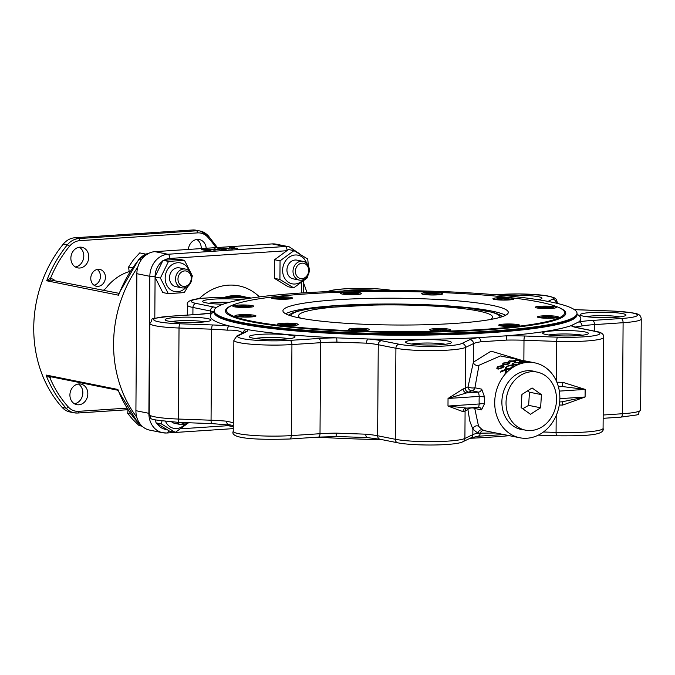 <?xml version="1.0" encoding="UTF-8"?>
<svg xmlns="http://www.w3.org/2000/svg" width="675" height="675" viewBox="0 0 675 675"><rect width="100%" height="100%" fill="white"/><g stroke="black" fill="none" stroke-linecap="round" stroke-linejoin="round"><path stroke-width="1.01" d="M181.507 269.502A9.551 8.083 101.4 0 0 175.551 279.264A9.551 8.083 101.4 0 0 181.811 287.828A9.551 8.083 101.4 0 0 191.616 280.058A9.551 8.083 101.4 0 0 185.574 269.106A9.551 8.083 101.4 0 0 181.507 269.502M181.811 287.828L175.745 286.613A9.551 8.083 -78.6 0 1 169.484 278.049A9.551 8.083 -78.6 0 1 175.441 268.287A9.551 8.083 -78.6 0 1 179.508 267.891L185.574 269.106M182.832 271.342A7.796 6.59 -78.6 0 1 191.05 280.091A7.796 6.59 -78.6 0 1 179.963 284.529A7.796 6.59 -78.6 0 1 182.832 271.342M189.236 271.105A14.614 12.361 101.4 0 0 175.373 263.157A14.614 12.361 101.4 0 0 165.172 278.075A14.614 12.361 101.4 0 0 172.513 290.858A14.614 12.361 101.4 0 0 185.963 287.398M188.3 285.938L184.258 292.587L168.278 293.642L160.397 278.058L168.505 261.411L184.486 260.356L192.367 275.94L191.835 277.594M184.486 260.356L178.993 259.251L163.012 260.305L154.912 276.952L160.397 278.058M163.012 260.305L168.505 261.411M154.912 276.952L162.785 292.545L168.278 293.642M155.672 420.002L156.026 422.887L169.805 431.283L175.297 432.388L161.519 423.993L161.932 421.116M156.026 422.887L161.519 423.993M188.578 422.761L175.297 432.388M165.62 421.546A14.614 12.361 101.4 0 0 176.572 428.532A14.614 12.361 101.4 0 0 185.001 424.178M176.943 422.339A9.551 8.083 101.4 0 0 180.858 424.609L174.791 423.385A9.551 8.083 -78.6 0 1 171.906 422.061M180.858 424.609A9.551 8.083 101.4 0 0 187.338 422.719M185.642 422.66A7.796 6.59 -78.6 0 1 180.512 422.474M242.966 296.409L222.91 297.422M251.058 298.055L238.022 295.675L228.369 296.317L226.1 297.43L228.369 296.291L238.022 295.658L244.974 296.831M248.468 297.54L251.117 298.046L248.468 297.515M241.118 297.827L237.87 297.169L233.693 297.38A45.858 38.804 101.4 0 0 232.875 297.565M250.948 298.072A45.841 38.787 101.4 0 0 249.885 297.928L243.903 297.236A45.841 38.787 101.4 0 0 242.671 297.253M244.898 297.7L244.898 297.726A45.841 38.787 101.4 0 0 243.768 297.776L238.528 296.73L243.768 297.759A45.858 38.804 -78.6 0 1 244.898 297.7L242.587 297.236A45.858 38.804 -78.6 0 1 243.903 297.219L249.885 297.911A45.858 38.804 -78.6 0 1 251.016 298.063L245.81 297.295M247.193 297.346L242.317 296.671A45.858 38.804 101.4 0 0 238.528 296.705M229.289 302.332A19.82 2.354 0.4 0 0 222.48 302.273A19.82 2.354 0.4 0 0 208.718 303.269M223.087 304.231A22.916 2.725 -179.6 0 1 202.846 301.708A22.916 2.725 -179.6 0 1 222.016 298.823A22.916 2.725 -179.6 0 1 241.372 299.666M236.841 297.363L233.947 297.608L236.841 297.346L235.668 297.869M237.794 297.734L239.692 297.802M239.633 297.802L237.929 297.743M245.624 297.118L244.392 297.118A45.858 38.804 101.4 0 0 241.962 297.118L240.241 296.764A45.858 38.804 -78.6 0 1 242.941 296.789A45.841 38.787 101.4 0 0 240.317 296.781M574.383 309.656A45.841 5.451 0.4 0 0 578.534 309.825L611.196 310.998A34.383 4.092 -179.6 0 1 637.031 314.508A34.383 4.092 -179.6 0 1 621.127 318.516L592.515 320.423A45.841 5.451 0.4 0 0 578.855 321.865A3.822 3.122 80.6 0 1 581.977 325.941A42.019 4.995 -179.6 0 1 594.489 324.616L623.101 322.709A38.197 4.539 0.4 0 0 641.25 318.971C640.432 312.955 637.495 313.124 611.305 310.973A3.822 0.894 -88 0 1 611.415 311.006M577.049 314.212A185.262 22.03 0.4 0 1 578.855 321.865L571.143 325.637A45.841 5.451 0.4 0 0 577.429 327.788A3.822 3.24 -78.6 0 1 578.154 327.839L595.637 331.374A3.822 3.24 -78.6 0 0 594.911 331.324A34.383 4.092 -179.6 0 1 593.359 335.846A34.383 4.092 -179.6 0 1 557.617 337.171A3.822 0.869 92 0 0 556.706 341.398A38.197 4.539 0.4 0 0 603.72 337.306C603.956 334.091 601.265 332.117 595.637 331.374M575.024 327.071L581.977 325.941M573.581 326.514A3.822 3.755 131.8 0 0 571.143 325.637A185.262 22.03 0.4 0 1 506.081 335.838A3.822 0.683 89.1 0 1 506.739 340.082A42.019 4.995 -179.6 0 1 523.994 340.251L556.706 341.398L556.436 381.198M559.28 405.017A38.197 4.539 0.4 0 0 562.68 405.084L585.09 396.993L562.469 401.743M559.33 391.112L585.141 389.407L562.84 382.328L562.57 386.573L585.141 389.407L585.09 396.993L559.845 398.663M562.68 405.084L562.537 401.777M485.646 430.912L482.414 429.848A3.822 3.198 -64.7 0 0 477.968 433.198L495.998 432.996M482.414 429.848L478.55 426.212L474.761 408.485A3.822 1.789 -5.3 0 0 470.905 408.012A3.822 1.789 -5.3 0 0 467.902 409.59A3.822 3.687 64.3 0 1 468.264 408.004M466.568 408.08L447.989 406.046L463.033 411.666A38.197 4.539 0.4 0 0 465.092 410.948L467.902 409.59L469.766 420.989L472.88 429.258A3.822 3.476 150.3 0 1 478.55 426.212M466.4 408.122A3.822 3.687 64.3 0 0 465.092 410.948L464.906 438.446L472.846 434.616L472.88 429.258L477.968 433.198A42.019 4.995 0.4 0 0 472.846 434.616A3.822 3.687 64.3 0 1 470.787 437.923L477.807 436.295A3.822 3.012 -98.5 0 0 477.807 436.295A3.822 3.012 -98.5 0 0 480.237 433.375A3.822 3.122 -73 0 1 484.186 430.54M463.033 411.666A3.822 3.485 75 0 1 465.539 408.181M478.077 436.236L503.061 434.59M445.306 344.258A19.82 2.354 0.4 0 0 425.326 343.027A19.82 2.354 0.4 0 0 411.556 344.022M424.862 339.584A22.916 2.725 -179.6 0 1 451.195 342.782A22.916 2.725 -179.6 0 1 428.431 345.026A22.916 2.725 -179.6 0 1 405.692 342.461A22.916 2.725 -179.6 0 1 424.862 339.584M520.56 360.003L491.054 351.152L473.352 362.222L468.062 386.834L465.252 388.192A38.197 4.539 -179.6 0 1 463.193 388.91L448.04 398.461L466.67 392.901A42.019 4.995 0.4 0 0 468.939 392.116L471.749 390.757A3.822 3.687 64.3 0 1 468.062 386.834A3.822 0.945 -174.4 0 0 471.049 387.838A3.822 0.945 -174.4 0 0 474.905 387.796L478.98 365.276L500.361 355.944M463.193 388.91A3.822 3.485 -105 0 0 466.67 392.901L478.524 392.124L479.284 396.394L484.523 396.925L481.68 389.154L474.905 387.796A3.822 3.232 101.4 0 1 471.749 390.757L478.524 392.124A3.822 3.232 101.4 0 0 481.68 389.154M468.939 392.116A3.822 3.687 -115.7 0 1 465.252 388.192L465.539 347.423L473.479 343.592L473.352 362.222A3.822 3.054 -159.3 0 0 478.98 365.276M480.912 341.786A3.822 3.012 -98.5 0 0 477.908 337.694A45.841 5.451 0.4 0 0 469.792 339.66A3.822 3.687 64.3 0 1 473.479 343.592A42.019 4.995 -179.6 0 1 480.912 341.786L506.739 340.082M527.546 362.391A38.197 32.324 -78.6 0 1 534.811 362.863A38.197 32.324 -78.6 0 1 558.976 406.679A38.197 32.324 -78.6 0 1 519.758 437.763A38.197 32.324 -78.6 0 1 517.818 437.299A38.197 32.324 -78.6 0 1 495.087 397.018A38.197 32.324 -78.6 0 1 527.546 362.391M474.424 407.59A3.822 3.232 101.4 0 1 474.761 408.485L481.537 409.843L484.473 403.827A38.197 32.324 -78.6 0 1 484.523 396.925M515.531 361.277L509.456 362.087L508.148 361.471L509.456 362.07L515.54 361.277L509.288 360.804L508.148 361.479M508.688 364.027L503.744 364.837L502.445 364.07L503.744 364.812L508.688 364.011L509.827 363.074L508.688 364.011M520.796 360.492L515.928 360.475A38.222 32.341 101.4 0 0 515.903 360.475L515.649 359.935L515.903 360.492L515.649 359.935L517.674 360.045L515.649 359.952M520.214 360.863L513.92 360.155L515.253 360.644L520.796 360.467M517.674 360.045L518.518 360.037L517.674 360.062M504.115 366.204L502.968 367.647L498.023 369.166L496.724 368.179L498.023 369.149L502.968 367.622L504.115 366.204L502.816 365.394L497.863 366.593L496.724 368.204M524.433 360.796L524.424 360.813A38.197 32.324 101.4 0 0 521.674 360.543L521.066 360.416L521.674 360.543A38.222 32.341 -78.6 0 1 524.433 360.796L523.817 360.669A38.222 32.341 101.4 0 0 521.066 360.399M522.467 360.366A38.222 32.341 101.4 0 0 522.273 360.323A38.222 32.341 101.4 0 0 521.648 360.205L500.268 355.927M527.479 361.37L527.479 361.387A38.197 32.324 101.4 0 0 527.251 361.344A38.197 32.324 101.4 0 0 526.306 361.176A38.222 32.341 -78.6 0 1 527.259 361.327A38.222 32.341 -78.6 0 1 527.479 361.37L527.538 361.496M505.322 370.136L500.411 372.144L505.322 370.111L505.069 373.486A38.222 32.341 -78.6 0 1 506.242 372.237L506.326 369.757A38.197 32.324 101.4 0 0 506.334 369.773L506.242 372.262A38.197 32.324 101.4 0 0 505.069 373.511L505.069 373.486M505.381 369.52L501.567 370.921A38.222 32.341 101.4 0 0 500.411 372.119L500.411 372.144M506.63 366.727L506.393 369.149L506.63 366.727A38.222 32.341 101.4 0 0 505.567 367.478L505.389 369.52M511.819 367.588L511.819 367.613A38.197 32.324 101.4 0 0 510.612 368.466L506.334 369.765A38.222 32.341 -78.6 0 1 506.334 369.74L510.612 368.44A38.222 32.341 -78.6 0 1 511.819 367.588L506.385 369.149M518.662 364.078A38.197 32.324 101.4 0 0 517.463 364.551L513.194 365.133A38.197 32.324 101.4 0 0 513.186 365.133L513.101 366.787A38.197 32.324 101.4 0 0 511.928 367.538A38.222 32.341 -78.6 0 1 513.101 366.77L513.177 365.116A38.222 32.341 -78.6 0 1 513.194 365.108L517.463 364.534A38.222 32.341 -78.6 0 1 518.662 364.053L518.662 364.078M512.173 365.31L507.271 366.323L512.182 365.285L511.928 367.538M513.472 363.133L513.245 364.719L513.472 363.133A38.222 32.341 101.4 0 0 512.418 363.555L512.241 364.897L508.427 365.572A38.222 32.341 101.4 0 0 507.271 366.297M519.016 362.618L514.114 362.914L519.016 362.602L518.78 364.011A38.222 32.341 -78.6 0 1 519.952 363.614A38.197 32.324 101.4 0 0 518.78 364.036L518.78 364.011M519.083 362.382L519.252 361.589L519.083 362.382M525.496 362.391L525.496 362.407A38.197 32.324 101.4 0 0 524.298 362.576A38.222 32.341 -78.6 0 1 525.496 362.391L520.079 362.332L520.307 361.412L520.087 362.323M524.298 362.576L520.028 362.568L524.298 362.576M532.271 362.407L532.55 362.458A38.222 32.341 -78.6 0 1 533.267 362.559L533.267 362.576A38.197 32.324 101.4 0 0 532.55 362.475L532.322 362.416A38.197 32.324 101.4 0 0 531.124 362.306L526.854 361.792L526.778 362.289A38.197 32.324 101.4 0 0 525.614 362.399A38.222 32.341 -78.6 0 1 526.778 362.273L526.846 361.766L531.124 362.289A38.222 32.341 -78.6 0 1 532.322 362.416L526.913 361.673M525.842 361.69L520.948 361.336L525.85 361.673L525.614 362.399M527.133 361.387A38.222 32.341 101.4 0 0 526.078 361.285L522.104 361.243A38.222 32.341 101.4 0 0 520.948 361.336M524.247 429.899A29.793 25.211 -78.6 0 1 521.412 429.528A29.793 25.211 -78.6 0 1 502.571 395.348A29.793 25.211 -78.6 0 1 533.157 371.107A29.793 25.211 -78.6 0 1 535.908 371.849M522.248 429.502A29.793 25.211 -78.6 0 1 520.425 429.3M532.153 370.929A29.793 25.211 -78.6 0 1 533.917 371.452M518.501 428.726A29.607 25.051 101.4 0 0 519.455 428.937L525.445 430.144A29.607 25.051 -78.6 0 1 506.722 396.183A29.607 25.051 -78.6 0 1 537.106 372.094A29.607 25.051 -78.6 0 1 556.453 401.313A29.607 25.051 -78.6 0 1 525.445 430.144M537.106 372.094L531.124 370.887A29.607 25.051 101.4 0 0 530.162 370.718M509.785 360.906L513.312 360.956L513.886 361.724L510.376 361.749L509.785 360.906L513.312 360.973L513.886 361.741M514.519 361.403L513.886 361.724M509.827 363.091L508.528 362.424L503.584 362.981L502.445 364.044M508.807 363.378L508.182 363.909L507.608 362.829L504.082 363.108L507.608 362.812L508.182 363.909L504.664 364.281L503.466 363.757L504.082 363.091L503.449 363.673M518.518 360.037L513.911 360.163M517.379 360.307L519.683 360.762L517.008 360.669L519.683 360.762M498.361 366.702L501.896 366.019L503.094 366.702L502.462 367.521L498.943 368.322L497.737 367.571L498.361 366.702L497.737 367.571M503.094 366.719L501.888 366.044L498.361 366.727M529.875 361.876L524.812 360.855M518.662 364.053L513.245 364.719M514.114 362.897L514.114 362.914A38.222 32.341 101.4 0 1 515.27 362.509L519.083 362.365L519.252 361.564L519.075 362.323M520.307 361.412L520.307 361.429A38.222 32.341 101.4 0 0 519.252 361.564M533.267 362.559L529.875 361.851M465.488 408.181L478.676 407.312L479.233 403.979L447.989 406.046L448.04 398.461L479.284 396.394A42.019 35.556 101.4 0 0 479.233 403.979A3.822 0.633 175.9 0 1 484.473 403.827M557.617 337.171L524.905 336.023A45.841 5.451 0.4 0 0 506.081 335.838L477.908 337.694A185.262 22.03 0.4 0 1 368.575 339.002A3.822 2.152 95.1 0 0 366.373 343.153A42.019 4.995 -179.6 0 1 378.262 344.731L395.913 348.249A38.197 4.539 0.4 0 0 434.396 350.62A38.197 4.539 0.4 0 0 465.539 347.423A3.822 3.687 64.3 0 0 461.852 343.491A34.383 4.092 -179.6 0 1 433.822 346.376A34.383 4.092 -179.6 0 1 399.187 344.242A3.822 3.223 101.3 0 0 395.913 348.249L395.272 439.273L377.629 435.755L378.262 344.731A3.822 3.223 101.3 0 1 381.535 340.715A45.841 5.451 0.4 0 0 368.575 339.002L336.437 337.863A45.841 5.451 0.4 0 0 318.684 338.487A3.822 1.974 86.3 0 1 320.642 342.689A42.019 4.995 -179.6 0 1 336.918 342.115L366.373 343.153M336.918 342.115A3.822 0.506 -90.5 0 0 336.437 337.863A185.262 22.03 0.4 0 1 246.881 329.51A3.822 3.729 123.3 0 0 243.127 332.885M318.684 338.487L289.972 340.369A34.383 4.092 -179.6 0 1 251.885 339.93A34.383 4.092 -179.6 0 1 238.638 335.585L246.392 331.746A45.841 5.451 0.4 0 0 246.881 329.51L229.61 326.042A45.841 5.451 0.4 0 0 212.617 324.962A3.822 0.894 92 0 0 211.688 329.189A42.019 4.995 -179.6 0 1 227.264 330.185C235.752 329.898 241.034 330.961 243.093 333.357M227.264 330.185A3.822 2.303 -84.4 0 1 229.61 326.042A185.262 22.03 0.4 0 1 212.296 312.922A3.822 3.122 -99.4 0 0 211.655 312.947A3.822 3.122 -99.4 0 0 211.646 312.947L198.357 314.348A3.822 1.991 -93.8 0 0 198.087 314.407M212.617 324.962L179.955 323.789A34.383 4.092 -179.6 0 1 154.119 320.279A34.383 4.092 -179.6 0 1 170.024 316.271L198.636 314.373A45.841 5.451 0.4 0 0 212.296 312.922L214.161 312.196M599.493 312.196A22.916 2.725 -179.6 0 1 625.826 315.402A22.916 2.725 -179.6 0 1 603.062 317.638A22.916 2.725 -179.6 0 1 580.323 315.082A22.916 2.725 -179.6 0 1 599.493 312.196M619.937 316.879A19.82 2.354 0.4 0 0 599.957 315.647A19.82 2.354 0.4 0 0 586.187 316.642M505.853 295.709A22.916 2.725 -179.6 0 1 515.472 295.312A22.916 2.725 -179.6 0 1 541.814 298.519A22.916 2.725 -179.6 0 1 537.992 299.7M342.36 291.094A22.916 2.725 -179.6 0 1 359.117 289.777A22.916 2.725 -179.6 0 1 377.35 290.495M240.95 322.296A181.406 21.575 -179.6 0 1 214.245 310.424A181.406 21.575 -179.6 0 1 300.831 293.043A181.406 21.575 -179.6 0 1 482.87 293.768A181.406 21.575 -179.6 0 1 576.982 312.955A181.406 21.575 -179.6 0 1 446.369 333.146A181.406 21.575 -179.6 0 1 240.95 322.296M558.09 307.184A170.176 20.233 -179.6 0 1 565.785 313.276A170.176 20.233 -179.6 0 1 395.474 332.319A170.176 20.233 -179.6 0 1 225.442 310.897A170.176 20.233 -179.6 0 1 233.221 304.914M470.787 437.923L462.847 441.754A3.822 3.687 64.3 0 0 464.906 438.446A38.197 4.539 -179.6 0 1 433.763 441.644A38.197 4.539 -179.6 0 1 395.272 439.273A3.822 3.223 101.3 0 0 397.777 442.808L380.126 439.282A3.822 3.223 101.3 0 1 377.629 435.755A42.019 4.995 0.4 0 0 365.74 434.185L336.285 433.139A42.019 4.995 0.4 0 0 320.009 433.713L320.642 342.689L291.929 344.571A3.822 1.974 86.3 0 0 289.972 340.369M233.288 422.702L226.631 421.208A42.019 4.995 0.4 0 0 211.056 420.213L211.688 329.189L179.027 328.016A3.822 0.894 92 0 1 179.955 323.789M582.407 335.213A19.82 2.354 0.4 0 0 562.427 333.982A19.82 2.354 0.4 0 0 548.657 334.977M561.963 330.531A22.916 2.725 -179.6 0 1 588.296 333.737A22.916 2.725 -179.6 0 1 565.523 335.973A22.916 2.725 -179.6 0 1 542.793 333.416A22.916 2.725 -179.6 0 1 561.963 330.531M365.74 434.185A3.822 2.152 95.1 0 0 367.571 437.628L380.126 439.282M335.753 436.48A3.822 0.506 -90.5 0 0 335.812 436.506A3.822 0.506 -90.5 0 0 336.285 433.139M288.959 338.723A19.82 2.354 0.4 0 0 268.971 337.492A19.82 2.354 0.4 0 0 255.201 338.487M268.507 334.041A22.916 2.725 -179.6 0 1 294.84 337.247A22.916 2.725 -179.6 0 1 272.076 339.483A22.916 2.725 -179.6 0 1 249.337 336.926A22.916 2.725 -179.6 0 1 268.507 334.041M335.872 436.48L367.352 437.586M228.631 424.668A3.822 2.303 -84.4 0 1 228.58 424.659A3.822 2.303 -84.4 0 1 226.631 421.208M204.938 321.84A19.82 2.354 0.4 0 0 184.95 320.608A19.82 2.354 0.4 0 0 171.188 321.604M184.486 317.157A22.916 2.725 -179.6 0 1 210.828 320.363A22.916 2.725 -179.6 0 1 188.055 322.599A22.916 2.725 -179.6 0 1 165.316 320.043A22.916 2.725 -179.6 0 1 184.486 317.157M228.926 424.651L233.272 425.571M317.832 437.147A181.853 21.625 0.4 0 0 381.561 439.568M470.002 438.303A181.853 21.625 0.4 0 0 509.38 435.679M223.813 424.254A181.853 21.625 0.4 0 0 233.263 426.895M299.692 253.842L289.136 246.78L276.168 244.173A21.009 17.778 101.4 0 0 272.168 243.911L154.921 251.648A21.009 17.778 101.4 0 0 137.784 267.182A116.505 98.584 101.4 0 0 136.738 417.099A21.009 17.778 101.4 0 0 149.681 430.118L162.658 432.726A21.009 17.778 101.4 0 0 166.649 432.987A3.822 1.983 86.2 0 0 166.928 433.013A3.822 1.983 86.2 0 0 168.59 430.625M232.622 248.923L228.049 249.067M223.687 248.4L226.462 248.155L227.661 248.721L226.462 248.181L223.687 248.425M229.137 248.408L222.978 248.257M218.278 248.839L219.755 248.721L218.278 248.839M226.108 249.337L222.134 249.615L225.593 249.227L219.653 248.425L217.823 248.746M223.028 249.404L219.755 248.746L223.104 249.396L221.619 249.514M215.257 250.045L210.954 249.185L220.075 249.733L211.115 249.218M214.245 250.138L209.258 249.134L214.245 250.138M217.865 249.573L214.076 248.797L218.025 249.59L209.258 249.134M206.651 250.636L201.665 249.632L208.524 250.493L206.651 250.636M211.013 250.239L210.583 249.691L211.013 250.239L208.524 250.509L211.013 250.222L210.583 249.691L206.828 249.379L201.665 249.632M234.765 248.164L229.146 247.818L234.765 248.164M237.06 248.206L230.782 247.852L234.2 247.624L230.85 247.86M237.541 248.493L232.909 248.67L237.541 248.493M236.351 248.468L232.909 248.67M234.2 247.624L229.146 247.818M209.444 249.784L204.145 249.623L209.444 249.767L209.908 250.163L207.157 250.433L203.394 249.674M220.075 249.733L214.076 248.797M227.492 248.257L226.893 249.092M136.738 417.099A21.009 17.778 -78.6 0 1 135.911 410.704L136.865 273.696A21.009 17.778 -78.6 0 1 137.784 267.182M540.624 407.776L530.474 414.273L521.125 407.624L521.935 394.462L532.077 387.956L541.426 394.613L540.624 407.776L528.643 405.363L529.453 392.209L527.437 390.935M529.453 392.209L541.426 394.613M522.695 408.738L528.643 405.363M565.473 314.474A169.99 20.216 0.4 0 0 565.591 313.748A169.99 20.216 0.4 0 0 564.384 311.318L563.439 310.373A169.028 20.098 -179.6 0 1 356.164 330.885A169.028 20.098 -179.6 0 1 227.821 308.028A169.028 20.098 -179.6 0 1 395.752 291.507A169.028 20.098 -179.6 0 1 563.439 310.373M227.821 308.028L226.868 308.956A169.99 20.216 0.4 0 0 225.627 311.369A169.99 20.216 0.4 0 0 225.737 312.103M280.192 323.468A10.505 1.249 -179.6 0 1 291.71 323.249A10.505 1.249 -179.6 0 1 298.316 324.456A10.505 1.249 -179.6 0 1 287.803 325.628A10.505 1.249 -179.6 0 1 277.307 324.304A10.505 1.249 -179.6 0 1 280.192 323.468M348.848 329.105A10.505 1.249 -179.6 0 1 360.298 328.236A10.505 1.249 -179.6 0 1 369.562 329.543A10.505 1.249 -179.6 0 1 359.049 330.716A10.505 1.249 -179.6 0 1 348.553 329.4A10.505 1.249 -179.6 0 1 348.848 329.105M430.026 330.058A10.505 1.249 -179.6 0 1 429.595 329.704A10.505 1.249 -179.6 0 1 440.108 328.523A10.505 1.249 -179.6 0 1 450.605 329.847A10.505 1.249 -179.6 0 1 441.602 331.02A10.505 1.249 -179.6 0 1 430.026 330.058M501.989 326.067A10.505 1.249 -179.6 0 1 498.715 325.139A10.505 1.249 -179.6 0 1 509.228 323.966A10.505 1.249 -179.6 0 1 519.725 325.282A10.505 1.249 -179.6 0 1 513.363 326.388A10.505 1.249 -179.6 0 1 501.989 326.067M545.451 318.203A10.505 1.249 -179.6 0 1 537.401 316.929A10.505 1.249 -179.6 0 1 547.914 315.757A10.505 1.249 -179.6 0 1 558.411 317.081A10.505 1.249 -179.6 0 1 545.451 318.203M548.758 308.568A10.505 1.249 -179.6 0 1 535.275 307.277A10.505 1.249 -179.6 0 1 545.788 306.104A10.505 1.249 -179.6 0 1 556.284 307.429A10.505 1.249 -179.6 0 1 548.758 308.568M511.034 299.751A10.505 1.249 -179.6 0 1 499.517 299.978A10.505 1.249 -179.6 0 1 492.91 298.772A10.505 1.249 -179.6 0 1 503.423 297.591A10.505 1.249 -179.6 0 1 513.92 298.915A10.505 1.249 -179.6 0 1 511.034 299.751M442.387 294.114A10.505 1.249 -179.6 0 1 430.937 294.983A10.505 1.249 -179.6 0 1 421.664 293.676A10.505 1.249 -179.6 0 1 432.177 292.503A10.505 1.249 -179.6 0 1 442.673 293.827A10.505 1.249 -179.6 0 1 442.387 294.114M361.201 293.161A10.505 1.249 -179.6 0 1 361.631 293.524A10.505 1.249 -179.6 0 1 351.118 294.697A10.505 1.249 -179.6 0 1 340.63 293.372A10.505 1.249 -179.6 0 1 349.625 292.199A10.505 1.249 -179.6 0 1 361.201 293.161M289.238 297.152A10.505 1.249 -179.6 0 1 292.511 298.08A10.505 1.249 -179.6 0 1 281.998 299.261A10.505 1.249 -179.6 0 1 271.502 297.937A10.505 1.249 -179.6 0 1 277.864 296.831A10.505 1.249 -179.6 0 1 289.238 297.152M242.468 314.651A10.505 1.249 -179.6 0 1 255.96 315.942A10.505 1.249 -179.6 0 1 245.447 317.115A10.505 1.249 -179.6 0 1 234.951 315.79A10.505 1.249 -179.6 0 1 242.468 314.651M245.784 305.016A10.505 1.249 -179.6 0 1 253.834 306.29A10.505 1.249 -179.6 0 1 243.321 307.462A10.505 1.249 -179.6 0 1 232.824 306.138A10.505 1.249 -179.6 0 1 245.784 305.016M369.309 324.464A112.691 13.399 -179.6 0 1 282.935 310.821A112.691 13.399 -179.6 0 1 395.71 298.207A112.691 13.399 -179.6 0 1 508.3 312.398A112.691 13.399 -179.6 0 1 369.309 324.464M355.32 330.615L353.582 330.109L356.923 329.611L362.391 329.729L364.525 330.345L362.306 330.683M356.915 330.674L356.923 329.611M362.391 329.729L362.382 330.666M542.033 308.492L540.304 307.994L543.637 307.496L549.104 307.614L551.239 308.23L549.028 308.568M549.104 308.551L549.104 307.614M543.628 308.559L543.637 307.496M428.431 294.891L426.693 294.393L430.034 293.895L435.502 294.013L437.636 294.629L435.417 294.958M435.493 294.95L435.502 294.013M430.026 294.958L430.034 293.895M278.269 299.152L276.531 298.645L279.872 298.148L285.339 298.266L287.474 298.89L285.255 299.219M279.863 299.219L279.872 298.148M285.331 299.211L285.339 298.266M241.709 317.005L239.979 316.507L243.312 316.01L248.78 316.128L250.914 316.744L248.704 317.081M243.304 317.073L243.312 316.01M248.78 317.064L248.78 316.128M285.567 313.732A112.691 13.399 -179.6 0 1 377.992 304.037M413.336 304.282A112.691 13.399 -179.6 0 1 505.626 315.267M505.482 326.354L503.744 325.848L507.085 325.35L512.553 325.468L514.688 326.093L512.468 326.422M507.085 325.35L507.077 326.422M512.544 326.413L512.553 325.468M293.962 250.636L288.47 249.531L274.565 259.748L274.438 278.362L288.217 286.757L293.701 287.862L279.923 279.467L280.058 260.854L293.962 250.636L307.741 259.031L308.382 265.832M307.935 275.442L307.606 277.636L293.701 287.862M306.686 263.351A14.614 12.361 101.4 0 0 295.177 254.99A14.614 12.361 101.4 0 0 283.433 275.518A14.614 12.361 101.4 0 0 303.413 279.652M303.024 261.352L296.958 260.137A9.551 8.083 101.4 0 0 287.238 272.632A9.551 8.083 101.4 0 0 293.195 278.859L299.261 280.083A9.551 8.083 101.4 0 0 308.99 267.578A9.551 8.083 101.4 0 0 303.024 261.352A9.551 8.083 101.4 0 0 293.228 269.123A9.551 8.083 101.4 0 0 299.261 280.083M274.565 259.748L280.058 260.854M274.438 278.362L279.923 279.467M308.467 268.338A7.796 6.59 -78.6 0 1 300.409 278.513A7.796 6.59 -78.6 0 1 297.321 265.849A7.796 6.59 -78.6 0 1 308.467 268.338M306.923 292.655A116.505 98.584 101.4 0 0 303.362 282.496M126.967 408.139L78.654 411.328A17.187 14.546 -78.6 0 1 68.302 406.991A1.907 0.861 138 0 1 66.142 408.206A19.102 16.158 101.4 0 0 74.014 412.788L70.014 411.986A19.102 16.158 -78.6 0 1 62.151 407.405A116.505 98.584 -78.6 0 1 63.29 244.097A19.102 16.158 -78.6 0 1 74.866 237.76L192.518 229.989A19.102 16.158 -78.6 0 1 196.155 230.226L200.146 231.036A19.102 16.158 101.4 0 0 196.509 230.791L78.857 238.562A19.102 16.158 101.4 0 0 67.289 244.898A116.505 98.584 101.4 0 0 46.693 280.766L50.87 280.074M97.192 269.443A8.598 7.273 -78.6 0 1 100.44 276.353A8.598 7.273 -78.6 0 1 94.019 285.23M79.312 247.227A10.505 8.885 -78.6 0 1 83.793 256.002A10.505 8.885 -78.6 0 1 75.347 266.962M78.359 383.999A10.505 8.885 -78.6 0 1 82.839 392.782A10.505 8.885 -78.6 0 1 74.393 403.743M196.762 239.473A10.505 8.885 -78.6 0 1 201.243 248.248A10.505 8.885 -78.6 0 1 201.234 248.594M102.98 290.503A14.327 12.125 101.4 0 0 107.511 286.183A52.616 44.525 -78.6 0 1 129.136 271.612M105.427 277.349A8.598 7.273 -78.6 0 1 96.407 286.259A8.598 7.273 -78.6 0 1 90.973 276.404A8.598 7.273 -78.6 0 1 99.79 269.409A8.598 7.273 -78.6 0 1 105.427 277.349M88.779 257.006A10.505 8.885 -78.6 0 1 77.76 267.899A10.505 8.885 -78.6 0 1 71.111 255.85A10.505 8.885 -78.6 0 1 81.894 247.295A10.505 8.885 -78.6 0 1 88.779 257.006M87.826 393.778A10.505 8.885 -78.6 0 1 76.798 404.671A10.505 8.885 -78.6 0 1 70.158 392.622A10.505 8.885 -78.6 0 1 80.941 384.075A10.505 8.885 -78.6 0 1 87.826 393.778M188.367 249.446A10.505 8.885 -78.6 0 1 199.344 239.549A10.505 8.885 -78.6 0 1 206.204 248.265M49.697 376.54A1.907 0.802 -121.2 0 0 49.874 377.705L51.266 376.861M48.752 376.355L46.035 375.03L49.874 377.705A114.598 96.964 -78.6 0 0 68.302 406.991M54.878 280.834A3.822 3.232 101.4 0 0 53.511 279.517L50.574 278.108A1.907 0.996 -64.4 0 0 50.676 279.99M217.384 247.531L208.263 235.744A1.907 0.861 -42 0 1 207.841 237.229A17.187 14.546 -78.6 0 0 197.497 232.892L79.844 240.654A17.187 14.546 -78.6 0 0 69.424 246.358A114.598 96.964 -78.6 0 0 50.574 278.108L46.693 280.766L118.547 295.203L118.969 293.321L138.805 259.394A1.907 0.54 -140.8 0 1 139.143 259.335L141.32 259.774M50.498 279.956L118.969 293.321M118.733 293.709L118.547 295.203A116.505 98.584 -78.6 0 1 139.143 259.335A19.102 16.158 -78.6 0 1 148.989 253.218M118.209 390.833L118.057 389.872M145.741 254.129L144.796 253.918L143.918 255.023M144.796 253.918L139.759 252.906L133.414 259.824L128.579 267.038L129.33 272.7M132.494 267.832L128.579 267.038M128.014 409.793L127.702 413.438L132.654 419.361L139.118 425.596L142.13 426.203M130.958 414.087L127.702 413.438M490.472 319.494A97.006 11.534 0.4 0 0 395.66 304.914A97.006 11.534 0.4 0 0 300.662 318.17M437.029 330.944L435.012 330.75L435.704 330.109L440.792 329.889L445.179 330.311L444.504 330.936M440.792 329.889L440.783 331.028M435.704 330.817L435.704 330.109M284.74 325.552L282.724 325.358L283.416 324.709L288.503 324.489L292.891 324.92L292.224 325.544M288.495 325.628L288.503 324.489M283.416 325.426L283.416 324.709M240.258 307.387L238.241 307.192L238.933 306.543L244.012 306.332L248.408 306.754L247.733 307.378M244.012 307.462L244.012 306.332M238.925 307.26L238.933 306.543M348.055 294.621L346.039 294.427L346.739 293.777L351.818 293.558L356.206 293.988L355.539 294.612M346.731 294.494L346.739 293.777M351.81 294.697L351.818 293.558M500.344 300.012L498.327 299.818L499.019 299.177L504.107 298.957L508.494 299.379L507.828 300.004M499.019 299.886L499.019 299.177M504.098 300.097L504.107 298.957M544.826 318.178L542.81 317.984L543.51 317.334L548.589 317.115L552.977 317.545L552.31 318.17M548.581 318.254L548.589 317.115M543.51 317.334L543.502 318.052M301.539 282.808L301.463 293.001M164.168 260.17A17.187 14.546 -78.6 0 1 169.864 258.449L286.386 250.762M155.09 276.362A17.187 14.546 -78.6 0 1 162.27 261.411M154.803 318.338L155.081 277.467M166.691 429.57A17.187 14.546 -78.6 0 1 157.022 423.596M155.849 421.512A17.187 14.546 -78.6 0 1 155.174 419.875M228.42 425.655L181.094 428.777M259.462 296.89A55.392 46.87 101.4 0 0 199.184 298.679M224.269 297.422A45.858 38.804 -78.6 0 1 228.369 296.291M238.022 295.658A45.858 38.804 -78.6 0 1 241.92 296.198L243.278 296.477M228.369 296.317A45.841 38.787 -78.6 0 1 238.022 295.675M328.725 291.575L329.299 291.296A3.822 3.687 -115.7 0 0 327.687 291.617M329.299 291.296A34.383 4.092 -179.6 0 1 357.058 288.419A34.383 4.092 -179.6 0 1 391.677 290.486M495.653 294.781L501.179 294.418A3.822 1.974 -93.7 0 0 500.901 294.393A3.822 1.974 -93.7 0 0 500.631 294.452M501.179 294.418A34.383 4.092 -179.6 0 1 539.266 294.865A34.383 4.092 -179.6 0 1 552.513 299.202A3.822 3.687 63.7 0 1 556.2 303.126A38.197 4.539 0.4 0 0 557.229 302.088L556.006 299.017L553.812 297.515L544.134 295.346L519.024 293.912L495.408 294.756M552.513 299.202L548.007 301.43M611.196 310.998A3.822 0.894 -88 0 1 611.305 310.973L574.332 309.623M621.127 318.516A3.822 1.991 86.2 0 1 623.101 322.709L622.468 413.733A3.822 1.991 86.2 0 1 620.722 417.15A3.822 1.991 86.2 0 1 620.435 417.125M592.515 320.423A3.822 1.991 86.2 0 1 594.489 324.616L594.447 331.13M577.429 327.788L594.911 331.324M543.476 431.983L556.073 432.43A3.822 0.869 92 0 0 556.824 435.805C582.592 435.94 605.374 435.738 603.079 428.33A38.197 4.539 -179.6 0 1 556.073 432.43L556.192 415.598M562.84 382.328A38.197 4.539 -179.6 0 1 556.85 382.185M558.326 386.488A42.019 4.995 0.4 0 0 562.57 386.573L558.419 386.851M523.859 360.652L523.994 340.251A3.822 0.869 92 0 1 524.905 336.023M478.794 407.295A3.822 3.232 -78.6 0 1 479.14 407.337A3.822 3.232 -78.6 0 1 479.149 407.337A3.822 3.232 -78.6 0 1 481.537 409.843M469.792 339.66L461.852 343.491M399.187 344.242L381.535 340.715M238.638 335.585A3.822 3.687 -116.3 0 0 236.917 335.956L233.871 340.284A38.197 4.539 0.4 0 0 253.344 344.385A38.197 4.539 0.4 0 0 291.929 344.571L291.296 435.594A38.197 4.539 -179.6 0 1 252.703 435.409A38.197 4.539 -179.6 0 1 233.229 431.308L233.871 340.284M246.392 331.746A3.822 3.687 -116.3 0 0 244.671 332.117L236.917 335.956M170.024 316.271A3.822 1.991 -93.8 0 0 169.746 316.254A3.822 1.991 -93.8 0 0 169.467 316.313M149.85 323.401A38.197 4.539 0.4 0 0 179.027 328.016L178.386 419.048A38.197 4.539 -179.6 0 1 149.209 414.425L149.85 323.401C155.621 317.191 143.927 319.933 169.746 316.254L198.357 314.348A3.822 1.991 -93.8 0 1 198.636 314.373M216.295 307.589A45.841 5.451 0.4 0 0 213.722 306.998A3.822 3.24 101.4 0 0 210.44 311.006A42.019 4.995 -179.6 0 1 214.161 311.968M213.722 306.998L196.239 303.463A3.822 3.24 101.4 0 0 192.949 307.471L210.44 311.006L210.423 313.141M196.239 303.463A34.383 4.092 -179.6 0 1 197.792 298.949A34.383 4.092 -179.6 0 1 233.533 297.616A3.822 0.869 -88 0 1 233.643 297.591A3.822 0.869 -88 0 1 233.744 297.624M250.282 298.173L233.643 297.591C207.866 297.464 185.093 297.658 187.38 305.066A38.197 4.539 0.4 0 0 192.949 307.471L192.898 314.71M233.533 297.616L250.13 298.198M577.024 315.141L577.041 314.871A181.448 21.575 -179.6 0 1 395.449 335.18A181.448 21.575 -179.6 0 1 214.161 312.331L214.169 311.386A181.448 21.575 0.4 0 0 395.457 334.226A181.448 21.575 0.4 0 0 577.049 313.917L576.982 312.955M337.888 436.548L318.271 437.122A3.822 1.974 86.3 0 0 320.009 433.713L291.296 435.594A3.822 1.974 86.3 0 1 289.558 439.003A3.822 1.974 86.3 0 1 289.28 438.986M231.922 425.242L211.823 423.596A3.822 0.894 92 0 1 211.056 420.213L178.386 419.048A3.822 0.894 92 0 0 179.153 422.423A3.822 0.894 92 0 0 179.263 422.407M603.155 418.314L620.722 417.15C646.54 413.463 634.846 416.205 640.617 409.995A38.197 4.539 -179.6 0 1 622.468 413.733L603.172 415.015M538.304 435.156L556.824 435.805A3.822 0.869 92 0 0 556.926 435.78M233.229 431.308C229.238 439.163 260.061 439.889 289.558 439.003L318.271 437.122A3.822 1.974 86.3 0 1 318.001 437.105M149.209 414.425C153.444 419.774 142.028 418.837 179.153 422.423L211.823 423.596A3.822 0.894 92 0 0 211.933 423.571M289.136 246.78A21.009 17.778 101.4 0 0 285.145 246.518L272.168 243.911M287.103 250.332A3.822 1.983 -93.8 0 0 285.145 246.518L167.898 254.256L154.921 251.648M149.217 413.37A3.822 0.456 -179.6 0 1 148.88 413.311A21.009 17.778 101.4 0 0 162.658 432.726L166.928 433.013L233.255 428.633M155.047 276.488A3.822 0.456 -179.6 0 1 149.842 276.303L148.88 413.311L135.911 410.704M169.864 258.449A3.822 1.983 -93.8 0 0 167.898 254.256A21.009 17.778 101.4 0 0 149.842 276.303L136.865 273.696M350.654 330.159A8.404 0.996 -179.6 0 1 352.358 329.577A8.404 0.996 -179.6 0 1 361.707 329.299A8.404 0.996 -179.6 0 1 367.462 330.277M537.367 308.045A8.404 0.996 -179.6 0 1 545.78 307.117A8.404 0.996 -179.6 0 1 554.175 308.163M423.765 294.443A8.404 0.996 -179.6 0 1 432.177 293.507A8.404 0.996 -179.6 0 1 440.572 294.562M273.603 298.696A8.404 0.996 -179.6 0 1 280.387 297.776A8.404 0.996 -179.6 0 1 289.752 298.434A8.404 0.996 -179.6 0 1 290.41 298.814M237.043 316.558A8.404 0.996 -179.6 0 1 246.502 315.638A8.404 0.996 -179.6 0 1 253.851 316.676M500.816 325.907A8.404 0.996 -179.6 0 1 509.22 324.97A8.404 0.996 -179.6 0 1 517.624 326.017M207.841 237.229A114.598 96.964 -78.6 0 1 216 247.624M53.511 279.517A1.907 0.996 -64.4 0 0 53.291 280.513M69.424 246.358A1.907 0.54 -140.8 0 0 67.289 244.898L63.29 244.097M62.151 407.405L66.142 408.206A116.505 98.584 101.4 0 1 46.035 375.03L117.889 389.467A116.505 98.584 -78.6 0 0 137.995 422.643A1.907 0.861 138 0 1 137.742 422.508L141.463 425.545M127.972 409.717L77.777 413.032L74.014 412.788A19.102 16.158 101.4 0 0 77.642 413.024A1.907 0.996 -93.8 0 0 77.777 413.032A1.907 0.996 -93.8 0 0 78.654 411.328M77.92 413.007L127.955 409.7M79.844 240.654A1.907 0.996 -93.8 0 0 78.857 238.562L74.866 237.76M197.497 232.892A1.907 0.996 -93.8 0 0 196.509 230.791L192.518 229.989M208.01 235.609A19.102 16.158 101.4 0 0 200.146 231.036L208.263 235.744M141.379 425.469A19.102 16.158 -78.6 0 1 137.995 422.643L139.362 422.921M291.119 315.908A104.473 12.42 -179.6 0 1 395.668 304.02A104.473 12.42 -179.6 0 1 500.04 317.368M431.696 330.463A8.404 0.996 -179.6 0 1 431.755 330.353A8.404 0.996 -179.6 0 1 440.589 329.535A8.404 0.996 -179.6 0 1 448.495 330.581M279.408 325.072A8.404 0.996 -179.6 0 1 284.555 324.194A8.404 0.996 -179.6 0 1 296.215 325.19M234.917 306.906A8.404 0.996 -179.6 0 1 239.625 306.053A8.404 0.996 -179.6 0 1 248.408 306.214A8.404 0.996 -179.6 0 1 251.724 307.024M342.723 294.14A8.404 0.996 -179.6 0 1 351.135 293.203A8.404 0.996 -179.6 0 1 359.53 294.258M495.011 299.531A8.404 0.996 -179.6 0 1 503.415 298.603A8.404 0.996 -179.6 0 1 511.819 299.649M539.494 317.697A8.404 0.996 -179.6 0 1 547.906 316.769A8.404 0.996 -179.6 0 1 556.301 317.815M392.681 290.596C377.418 287.44 335.104 287.55 327.611 291.651M573.666 326.582L578.154 327.839M603.079 428.33L603.72 337.306M559.668 401.971L563.836 401.692M479.005 436.177L477.799 436.295M534.811 362.863L533.073 362.517M519.758 437.763L485.62 430.903M522.863 360.442L522.273 360.323M478.676 407.312L479.132 407.337M214.161 312.154L211.756 312.93M577.041 314.871L577.049 313.917M214.245 310.424L214.169 311.386M397.777 442.808C413.049 445.956 455.355 445.846 462.847 441.754M367.58 437.628L365.951 437.543M640.617 409.995L641.25 318.971M557.221 303.396L557.229 302.088M187.312 315.082L187.38 305.066M303.37 281.399L303.286 292.882M225.627 311.369L225.627 311.858M565.591 313.748L565.591 314.229M367.833 330.218L361.479 329.282L350.283 330.092M554.546 308.104L548.193 307.167L541.367 307.218L536.996 307.977M440.944 294.502L434.59 293.558L427.764 293.617L423.394 294.376M290.782 298.755L285.643 297.877L278.438 297.827L273.232 298.637M254.222 316.617L246.518 315.63L236.672 316.491M517.995 325.957L511.642 325.021L504.816 325.08L500.445 325.839M118.184 390.783L117.425 390.15L48.727 376.346M118.193 390.783L137.742 422.508M149.124 253.159L138.805 259.394M502.512 316.583L499.247 314.592L493.619 312.533L467.108 307.808L394.723 303.978L312.567 308.222L297.38 311.226L291.954 313.149L288.664 315.098M448.875 330.522L442.522 329.586L435.687 329.636L431.317 330.396M296.587 325.131L290.233 324.186L279.037 325.004M252.104 306.965L243.506 305.969L234.546 306.838M359.902 294.19L353.548 293.254L346.722 293.313L342.352 294.072M512.19 299.59L505.837 298.654L499.011 298.704L494.64 299.464M556.673 317.756L550.319 316.811L543.493 316.87L539.123 317.63"/></g></svg>
